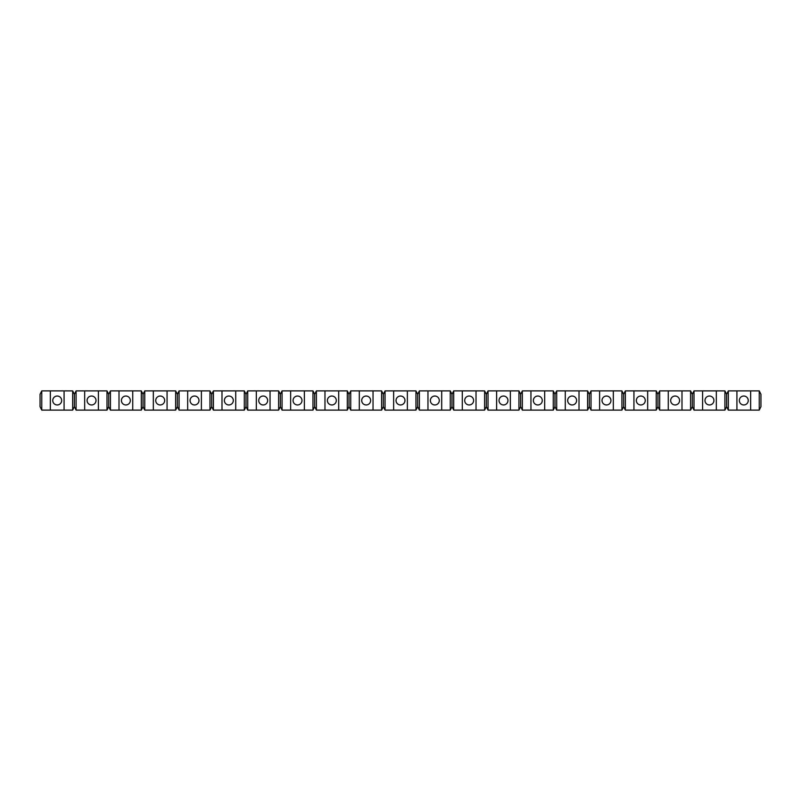 <?xml version="1.0" encoding="UTF-8"?>
<svg xmlns="http://www.w3.org/2000/svg" width="801" height="801" viewBox="0 0 801 801"><rect width="100%" height="100%" fill="white"/><g stroke="black" fill="none" stroke-linecap="round" stroke-linejoin="round"><path stroke-width="1.2" d="M106.994 410.112L108.706 406.678L110.428 410.112L110.428 390.888L108.706 394.322L106.994 390.888L106.994 410.112L76.095 410.112L76.095 390.888L74.383 394.322L72.661 390.888L41.762 390.888L40.05 394.322L40.05 406.678L41.762 410.112L41.762 390.888M141.316 390.888L141.316 410.112L143.039 406.678L143.039 394.322L141.316 390.888L110.428 390.888M743.789 396.034A4.466 4.466 0 0 0 739.323 400.5A4.466 4.466 0 0 0 743.789 404.966A4.466 4.466 0 0 0 748.244 400.5A4.466 4.466 0 0 0 743.789 396.034M709.456 396.034A4.466 4.466 0 0 0 704.99 400.5A4.466 4.466 0 0 0 709.456 404.966A4.466 4.466 0 0 0 713.921 400.5A4.466 4.466 0 0 0 709.456 396.034M675.133 396.034A4.466 4.466 0 0 0 670.667 400.5A4.466 4.466 0 0 0 675.133 404.966A4.466 4.466 0 0 0 679.588 400.5A4.466 4.466 0 0 0 675.133 396.034M640.8 396.034A4.466 4.466 0 0 0 636.334 400.5A4.466 4.466 0 0 0 640.8 404.966A4.466 4.466 0 0 0 645.266 400.5A4.466 4.466 0 0 0 640.8 396.034M606.467 396.034A4.466 4.466 0 0 0 602.012 400.5A4.466 4.466 0 0 0 606.467 404.966A4.466 4.466 0 0 0 610.933 400.5A4.466 4.466 0 0 0 606.467 396.034M572.144 396.034A4.466 4.466 0 0 0 567.679 400.5A4.466 4.466 0 0 0 572.144 404.966A4.466 4.466 0 0 0 576.61 400.5A4.466 4.466 0 0 0 572.144 396.034M537.811 396.034A4.466 4.466 0 0 0 533.356 400.5A4.466 4.466 0 0 0 537.811 404.966A4.466 4.466 0 0 0 542.277 400.5A4.466 4.466 0 0 0 537.811 396.034M503.489 396.034A4.466 4.466 0 0 0 499.023 400.5A4.466 4.466 0 0 0 503.489 404.966A4.466 4.466 0 0 0 507.944 400.5A4.466 4.466 0 0 0 503.489 396.034M469.156 396.034A4.466 4.466 0 0 0 464.69 400.5A4.466 4.466 0 0 0 469.156 404.966A4.466 4.466 0 0 0 473.621 400.5A4.466 4.466 0 0 0 469.156 396.034M434.833 396.034A4.466 4.466 0 0 0 430.367 400.5A4.466 4.466 0 0 0 434.833 404.966A4.466 4.466 0 0 0 439.288 400.5A4.466 4.466 0 0 0 434.833 396.034M400.5 396.034A4.466 4.466 0 0 0 396.034 400.5A4.466 4.466 0 0 0 400.5 404.966A4.466 4.466 0 0 0 404.966 400.5A4.466 4.466 0 0 0 400.5 396.034M366.167 396.034A4.466 4.466 0 0 0 361.712 400.5A4.466 4.466 0 0 0 366.167 404.966A4.466 4.466 0 0 0 370.633 400.5A4.466 4.466 0 0 0 366.167 396.034M331.844 396.034A4.466 4.466 0 0 0 327.379 400.5A4.466 4.466 0 0 0 331.844 404.966A4.466 4.466 0 0 0 336.31 400.5A4.466 4.466 0 0 0 331.844 396.034M263.189 396.034A4.466 4.466 0 0 0 258.723 400.5A4.466 4.466 0 0 0 263.189 404.966A4.466 4.466 0 0 0 267.644 400.5A4.466 4.466 0 0 0 263.189 396.034M228.856 396.034A4.466 4.466 0 0 0 224.39 400.5A4.466 4.466 0 0 0 228.856 404.966A4.466 4.466 0 0 0 233.321 400.5A4.466 4.466 0 0 0 228.856 396.034M194.533 396.034A4.466 4.466 0 0 0 190.067 400.5A4.466 4.466 0 0 0 194.533 404.966A4.466 4.466 0 0 0 198.988 400.5A4.466 4.466 0 0 0 194.533 396.034M160.2 396.034A4.466 4.466 0 0 0 155.734 400.5A4.466 4.466 0 0 0 160.2 404.966A4.466 4.466 0 0 0 164.666 400.5A4.466 4.466 0 0 0 160.2 396.034M125.867 396.034A4.466 4.466 0 0 0 121.412 400.5A4.466 4.466 0 0 0 125.867 404.966A4.466 4.466 0 0 0 130.333 400.5A4.466 4.466 0 0 0 125.867 396.034M91.544 396.034A4.466 4.466 0 0 0 87.079 400.5A4.466 4.466 0 0 0 91.544 404.966A4.466 4.466 0 0 0 96.01 400.5A4.466 4.466 0 0 0 91.544 396.034M57.211 396.034A4.466 4.466 0 0 0 52.756 400.5A4.466 4.466 0 0 0 57.211 404.966A4.466 4.466 0 0 0 61.677 400.5A4.466 4.466 0 0 0 57.211 396.034M297.511 396.034A4.466 4.466 0 0 0 293.056 400.5A4.466 4.466 0 0 0 297.511 404.966A4.466 4.466 0 0 0 301.977 400.5A4.466 4.466 0 0 0 297.511 396.034M143.039 406.678L144.751 410.112L144.751 390.888L143.039 394.322M175.649 390.888L175.649 410.112L177.361 406.678L177.361 394.322L175.649 390.888L144.751 390.888M175.649 410.112L167.069 410.112L167.069 390.888M167.069 410.112L153.331 410.112L153.331 390.888M153.331 410.112L144.751 410.112M72.661 390.888L72.661 410.112L74.383 406.678L74.383 394.322M72.661 410.112L64.08 410.112L64.08 390.888M64.08 410.112L50.353 410.112L50.353 390.888M50.353 410.112L41.762 410.112M74.383 406.678L76.095 410.112M108.706 406.678L108.706 394.322M106.994 390.888L76.095 390.888M98.413 410.112L98.413 390.888M84.676 410.112L84.676 390.888M141.316 410.112L132.736 410.112L132.736 390.888M132.736 410.112L119.009 410.112L119.009 390.888M119.009 410.112L110.428 410.112M177.361 406.678L179.084 410.112L209.972 410.112L211.694 406.678L213.406 410.112L244.305 410.112L246.017 406.678L247.739 410.112L278.638 410.112L280.35 406.678L282.062 410.112L312.961 410.112L314.683 406.678L316.395 410.112L347.294 410.112L349.006 406.678L350.728 410.112L381.616 410.112L383.339 406.678L385.051 410.112L415.949 410.112L417.661 406.678L419.384 410.112L450.272 410.112L451.994 406.678L453.706 410.112L484.605 410.112L486.317 406.678L488.039 410.112L518.938 410.112L520.65 406.678L522.362 410.112L553.261 410.112L554.983 406.678L556.695 410.112L587.594 410.112L589.306 406.678L591.028 410.112L621.916 410.112L623.639 406.678L625.351 410.112L656.249 410.112L657.961 406.678L659.684 410.112L690.572 410.112L692.294 406.678L694.006 410.112L724.905 410.112L726.617 406.678L728.339 410.112L759.238 410.112L760.95 406.678L760.95 394.322L759.238 390.888L728.339 390.888L726.617 394.322L724.905 390.888L694.006 390.888L692.294 394.322L690.572 390.888L659.684 390.888L657.961 394.322L656.249 390.888L625.351 390.888L623.639 394.322L621.916 390.888L591.028 390.888L589.306 394.322L587.594 390.888L556.695 390.888L554.983 394.322L553.261 390.888L522.362 390.888L520.65 394.322L518.938 390.888L488.039 390.888L486.317 394.322L484.605 390.888L453.706 390.888L451.994 394.322L450.272 390.888L419.384 390.888L417.661 394.322L415.949 390.888L385.051 390.888L383.339 394.322L381.616 390.888L350.728 390.888L349.006 394.322L347.294 390.888L316.395 390.888L314.683 394.322L312.961 390.888L282.062 390.888L280.35 394.322L278.638 390.888L247.739 390.888L246.017 394.322L244.305 390.888L213.406 390.888L211.694 394.322L209.972 390.888L179.084 390.888L177.361 394.322M728.339 410.112L728.339 390.888M736.92 410.112L736.92 390.888M750.647 410.112L750.647 390.888M759.238 410.112L759.238 390.888M726.617 406.678L726.617 394.322M694.006 410.112L694.006 390.888M702.587 410.112L702.587 390.888M716.324 410.112L716.324 390.888M724.905 410.112L724.905 390.888M692.294 406.678L692.294 394.322M659.684 410.112L659.684 390.888M668.264 410.112L668.264 390.888M681.991 410.112L681.991 390.888M690.572 410.112L690.572 390.888M657.961 406.678L657.961 394.322M625.351 410.112L625.351 390.888M633.931 410.112L633.931 390.888M647.669 410.112L647.669 390.888M656.249 410.112L656.249 390.888M623.639 406.678L623.639 394.322M591.028 410.112L591.028 390.888M599.609 410.112L599.609 390.888M613.336 410.112L613.336 390.888M621.916 410.112L621.916 390.888M589.306 406.678L589.306 394.322M556.695 410.112L556.695 390.888M565.276 410.112L565.276 390.888M579.013 410.112L579.013 390.888M587.594 410.112L587.594 390.888M554.983 406.678L554.983 394.322M522.362 410.112L522.362 390.888M530.953 410.112L530.953 390.888M544.68 410.112L544.68 390.888M553.261 410.112L553.261 390.888M520.65 406.678L520.65 394.322M488.039 410.112L488.039 390.888M496.62 410.112L496.62 390.888M510.347 410.112L510.347 390.888M518.938 410.112L518.938 390.888M486.317 406.678L486.317 394.322M453.706 410.112L453.706 390.888M462.287 410.112L462.287 390.888M476.024 410.112L476.024 390.888M484.605 410.112L484.605 390.888M451.994 406.678L451.994 394.322M419.384 410.112L419.384 390.888M427.964 410.112L427.964 390.888M441.691 410.112L441.691 390.888M450.272 410.112L450.272 390.888M417.661 406.678L417.661 394.322M385.051 410.112L385.051 390.888M393.631 410.112L393.631 390.888M407.369 410.112L407.369 390.888M415.949 410.112L415.949 390.888M383.339 406.678L383.339 394.322M350.728 410.112L350.728 390.888M359.309 410.112L359.309 390.888M373.036 410.112L373.036 390.888M381.616 410.112L381.616 390.888M349.006 406.678L349.006 394.322M316.395 410.112L316.395 390.888M324.976 410.112L324.976 390.888M338.713 410.112L338.713 390.888M347.294 410.112L347.294 390.888M314.683 406.678L314.683 394.322M282.062 410.112L282.062 390.888M290.653 410.112L290.653 390.888M304.38 410.112L304.38 390.888M312.961 410.112L312.961 390.888M280.35 406.678L280.35 394.322M247.739 410.112L247.739 390.888M256.32 410.112L256.32 390.888M270.047 410.112L270.047 390.888M278.638 410.112L278.638 390.888M246.017 406.678L246.017 394.322M213.406 410.112L213.406 390.888M221.987 410.112L221.987 390.888M235.724 410.112L235.724 390.888M244.305 410.112L244.305 390.888M211.694 406.678L211.694 394.322M179.084 410.112L179.084 390.888M187.664 410.112L187.664 390.888M201.391 410.112L201.391 390.888M209.972 410.112L209.972 390.888"/></g></svg>
